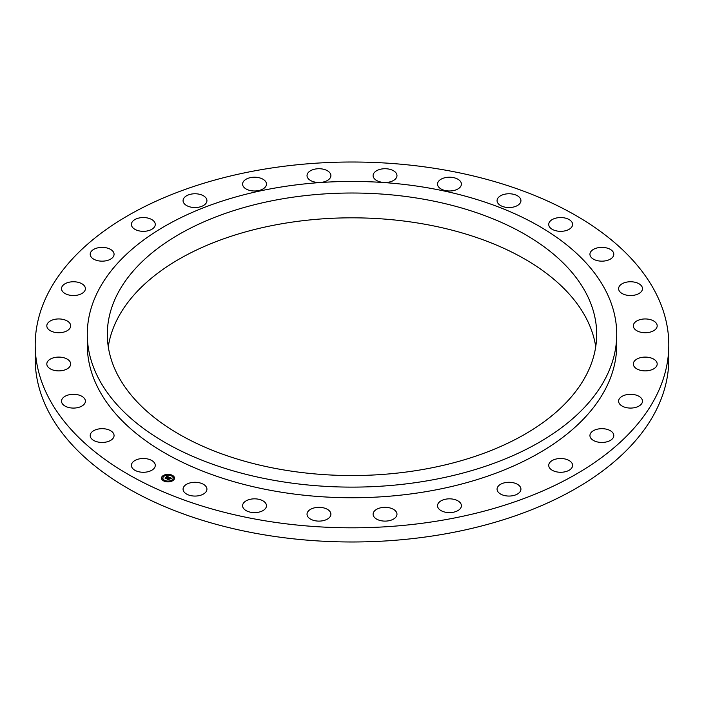 <?xml version="1.0" encoding="UTF-8"?>
<svg xmlns="http://www.w3.org/2000/svg" width="704" height="704" viewBox="0 0 704 704"><rect width="100%" height="100%" fill="white"/><g stroke="black" fill="none" stroke-linecap="round" stroke-linejoin="round"><path stroke-width="1.06" d="M154.783 463.443A11.933 6.89 180 0 1 155.267 465.388A11.933 6.89 180 0 1 145.033 472.208A11.933 6.89 180 0 1 131.877 467.324A11.933 6.89 180 0 1 131.402 465.388A11.933 6.89 180 0 1 141.636 458.568A11.933 6.89 180 0 1 154.783 463.443M48.013 293.418A316.8 182.899 0 0 0 35.2 344.916A316.8 182.899 0 0 0 306.944 525.958A316.8 182.899 0 0 0 655.987 396.405A316.8 182.899 0 0 0 668.8 344.916A316.8 182.899 0 0 0 397.056 163.874A316.8 182.899 0 0 0 48.013 293.418M35.2 344.916L35.2 359.084A316.8 182.899 0 0 0 306.944 540.126A316.8 182.899 0 0 0 655.987 410.582A316.8 182.899 0 0 0 668.8 359.084L668.8 344.916M586.775 374.053A244.675 141.258 0 0 0 596.675 334.286A244.675 141.258 0 0 0 386.795 194.454A244.675 141.258 0 0 0 117.225 294.51A244.675 141.258 0 0 0 107.325 334.286A244.675 141.258 0 0 0 317.205 474.109A244.675 141.258 0 0 0 586.775 374.053M595.725 346.685A244.675 141.258 0 0 0 376.121 218.513A244.675 141.258 0 0 0 117.225 319.317A244.675 141.258 0 0 0 108.275 346.685M97.988 291.254A264.722 152.838 0 0 0 87.278 334.286A264.722 152.838 0 0 0 314.354 485.566A264.722 152.838 0 0 0 606.012 377.309A264.722 152.838 0 0 0 616.722 334.286A264.722 152.838 0 0 0 389.646 182.996A264.722 152.838 0 0 0 97.988 291.254M87.278 334.286L87.278 344.916A264.722 152.838 0 0 0 314.354 496.197A264.722 152.838 0 0 0 606.012 387.939A264.722 152.838 0 0 0 616.722 344.916L616.722 334.286M205.41 485.813A11.933 6.89 180 0 1 206.932 489.174A11.933 6.89 180 0 1 198.009 495.845A11.933 6.89 180 0 1 184.58 492.536A11.933 6.89 180 0 1 183.066 489.174A11.933 6.89 180 0 1 191.99 482.504A11.933 6.89 180 0 1 205.41 485.813M263.393 501.107A11.933 6.89 180 0 1 266.473 505.727A11.933 6.89 180 0 1 258.817 512.16A11.933 6.89 180 0 1 245.678 510.347A11.933 6.89 180 0 1 242.598 505.727A11.933 6.89 180 0 1 250.254 499.294A11.933 6.89 180 0 1 263.393 501.107M325.82 508.578A11.933 6.89 180 0 1 330.898 514.219A11.933 6.89 180 0 1 324.465 520.335A11.933 6.89 180 0 1 312.101 519.86A11.933 6.89 180 0 1 307.023 514.219A11.933 6.89 180 0 1 313.456 508.103A11.933 6.89 180 0 1 325.82 508.578M389.55 507.839A11.933 6.89 180 0 1 396.977 514.219A11.933 6.89 180 0 1 380.53 520.599A11.933 6.89 180 0 1 373.102 514.219A11.933 6.89 180 0 1 389.55 507.839M451.405 498.925A11.933 6.89 180 0 1 461.402 505.727A11.933 6.89 180 0 1 447.524 512.53A11.933 6.89 180 0 1 437.527 505.727A11.933 6.89 180 0 1 451.405 498.925M508.279 482.293A11.933 6.89 180 0 1 520.934 489.174A11.933 6.89 180 0 1 509.731 496.047A11.933 6.89 180 0 1 497.068 489.174A11.933 6.89 180 0 1 508.279 482.293M557.304 458.779A11.933 6.89 180 0 1 572.598 465.388A11.933 6.89 180 0 1 564.027 471.997A11.933 6.89 180 0 1 548.733 465.388A11.933 6.89 180 0 1 557.304 458.779M596.042 429.546A11.933 6.89 180 0 1 613.8 435.556A11.933 6.89 180 0 1 607.693 441.575A11.933 6.89 180 0 1 589.934 435.556A11.933 6.89 180 0 1 596.042 429.546M622.547 396.07A11.933 6.89 180 0 1 635.386 394.891A11.933 6.89 180 0 1 642.479 401.183A11.933 6.89 180 0 1 638.537 406.296A11.933 6.89 180 0 1 625.698 407.484A11.933 6.89 180 0 1 618.605 401.183A11.933 6.89 180 0 1 622.547 396.07M635.483 360.026A11.933 6.89 180 0 1 648.842 357.421A11.933 6.89 180 0 1 657.184 363.986A11.933 6.89 180 0 1 655.01 367.946A11.933 6.89 180 0 1 641.652 370.559A11.933 6.89 180 0 1 633.31 363.986A11.933 6.89 180 0 1 635.483 360.026M634.198 323.233A11.933 6.89 180 0 1 647.548 319.079A11.933 6.89 180 0 1 657.184 325.838A11.933 6.89 180 0 1 656.295 328.442A11.933 6.89 180 0 1 642.946 332.596A11.933 6.89 180 0 1 633.31 325.838A11.933 6.89 180 0 1 634.198 323.233M618.763 287.522A11.933 6.89 180 0 1 631.514 281.776A11.933 6.89 180 0 1 642.479 288.64A11.933 6.89 180 0 1 642.321 289.766A11.933 6.89 180 0 1 629.57 295.513A11.933 6.89 180 0 1 618.605 288.64A11.933 6.89 180 0 1 618.763 287.522M589.961 254.69A11.933 6.89 180 0 1 589.934 254.267A11.933 6.89 180 0 1 601.506 247.377A11.933 6.89 180 0 1 613.782 253.845A11.933 6.89 180 0 1 613.8 254.267A11.933 6.89 180 0 1 602.237 261.158A11.933 6.89 180 0 1 589.961 254.69M549.217 226.38A11.933 6.89 180 0 1 548.733 224.444A11.933 6.89 180 0 1 558.967 217.624A11.933 6.89 180 0 1 572.123 222.499A11.933 6.89 180 0 1 572.598 224.444A11.933 6.89 180 0 1 562.364 231.264A11.933 6.89 180 0 1 549.217 226.38M498.59 204.019A11.933 6.89 180 0 1 497.068 200.649A11.933 6.89 180 0 1 505.991 193.987A11.933 6.89 180 0 1 519.42 197.287A11.933 6.89 180 0 1 520.934 200.649A11.933 6.89 180 0 1 512.01 207.319A11.933 6.89 180 0 1 498.59 204.019M440.607 188.716A11.933 6.89 180 0 1 437.527 184.096A11.933 6.89 180 0 1 445.183 177.672A11.933 6.89 180 0 1 458.322 179.485A11.933 6.89 180 0 1 461.402 184.096A11.933 6.89 180 0 1 453.746 190.529A11.933 6.89 180 0 1 440.607 188.716M378.18 181.245A11.933 6.89 180 0 1 373.102 175.613A11.933 6.89 180 0 1 379.535 169.497A11.933 6.89 180 0 1 391.899 169.972A11.933 6.89 180 0 1 396.977 175.613A11.933 6.89 180 0 1 390.544 181.72A11.933 6.89 180 0 1 378.18 181.245M314.45 181.984A11.933 6.89 180 0 1 307.023 175.613A11.933 6.89 180 0 1 323.47 169.233A11.933 6.89 180 0 1 330.898 175.613A11.933 6.89 180 0 1 314.45 181.984M252.595 190.898A11.933 6.89 180 0 1 242.598 184.096A11.933 6.89 180 0 1 256.476 177.302A11.933 6.89 180 0 1 266.473 184.096A11.933 6.89 180 0 1 252.595 190.898M195.721 207.53A11.933 6.89 180 0 1 183.066 200.649A11.933 6.89 180 0 1 194.269 193.776A11.933 6.89 180 0 1 206.932 200.649A11.933 6.89 180 0 1 195.721 207.53M146.696 231.053A11.933 6.89 180 0 1 131.402 224.444A11.933 6.89 180 0 1 139.973 217.826A11.933 6.89 180 0 1 155.267 224.444A11.933 6.89 180 0 1 146.696 231.053M107.958 260.286A11.933 6.89 180 0 1 90.2 254.267A11.933 6.89 180 0 1 96.307 248.257A11.933 6.89 180 0 1 114.066 254.267A11.933 6.89 180 0 1 107.958 260.286M81.453 293.753A11.933 6.89 180 0 1 68.614 294.941A11.933 6.89 180 0 1 61.521 288.64A11.933 6.89 180 0 1 65.463 283.527A11.933 6.89 180 0 1 78.302 282.348A11.933 6.89 180 0 1 85.395 288.64A11.933 6.89 180 0 1 81.453 293.753M68.517 329.798A11.933 6.89 180 0 1 55.158 332.411A11.933 6.89 180 0 1 46.816 325.838A11.933 6.89 180 0 1 48.99 321.878A11.933 6.89 180 0 1 62.348 319.264A11.933 6.89 180 0 1 70.69 325.838A11.933 6.89 180 0 1 68.517 329.798M69.802 366.59A11.933 6.89 180 0 1 56.452 370.753A11.933 6.89 180 0 1 46.816 363.986A11.933 6.89 180 0 1 47.705 361.381A11.933 6.89 180 0 1 61.054 357.227A11.933 6.89 180 0 1 70.69 363.986A11.933 6.89 180 0 1 69.802 366.59M85.237 402.31A11.933 6.89 180 0 1 72.486 408.056A11.933 6.89 180 0 1 61.521 401.183A11.933 6.89 180 0 1 61.679 400.066A11.933 6.89 180 0 1 74.43 394.319A11.933 6.89 180 0 1 85.395 401.183A11.933 6.89 180 0 1 85.237 402.31M114.039 435.142A11.933 6.89 180 0 1 114.066 435.556A11.933 6.89 180 0 1 102.494 442.446A11.933 6.89 180 0 1 90.218 435.978A11.933 6.89 180 0 1 90.2 435.556A11.933 6.89 180 0 1 101.763 428.674A11.933 6.89 180 0 1 114.039 435.142M173.096 480.462A6.512 3.758 0 0 0 174.513 478.122A6.512 3.758 0 0 0 170.157 474.566A6.512 3.758 0 0 0 162.914 475.772A6.512 3.758 0 0 0 161.498 478.122A6.512 3.758 0 0 0 165.854 481.668A6.512 3.758 0 0 0 173.096 480.462M172.014 479.961A5.13 2.957 0 0 0 173.14 478.122A5.13 2.957 0 0 0 169.699 475.323A5.13 2.957 0 0 0 163.997 476.274A5.13 2.957 0 0 0 162.879 478.122A5.13 2.957 0 0 0 166.311 480.911A5.13 2.957 0 0 0 172.014 479.961M169.18 477.25L168.362 477.479L167.957 476.846L166.082 478.491L165.062 478.016L167.35 476.731L166.364 476.67L167.482 476.643L166.311 476.573L166.54 476.027L169.18 477.25M169.189 477.391L168.37 477.576L169.162 477.347M168.335 477.154L166.206 478.72L165.07 478.192L166.126 478.623L168.362 477.18M171.732 478.394L170.843 478.614L170.025 477.787L169.198 478.386L170.06 477.919L170.808 478.474L170.069 477.981L169.382 478.474L170.377 478.57L169.638 479.116L169.048 478.491L168.203 479.442L167.112 478.931L169.426 477.33L171.732 478.394M171.679 478.57L170.834 478.72L171.67 478.526M169.708 479.248L170.482 478.694L169.708 479.248M169.092 478.685L168.335 479.697L167.05 479.107L168.256 479.609L169.083 478.632L169.541 478.896L169.083 478.632M171.943 475.631L171.239 475.49L171.943 475.631M172.867 480.357L172.163 480.216L172.867 480.357M174.099 477.884L173.395 477.743L174.099 477.884M164.683 480.885L163.988 480.744L164.683 480.885M168.969 481.598L168.265 481.457L168.969 481.598M163.152 475.878L163.856 476.027L163.152 475.878M167.05 474.637L167.754 474.778L167.05 474.637M161.92 478.35L162.615 478.491L161.92 478.35M168.599 478.342L169.497 477.638M167.578 479.151L168.467 478.386M169.567 478.764L170.051 478.817M169.488 477.576L169.99 477.805M170.782 478.166L171.398 478.456M166.434 476.502L166.954 476.423M167.35 476.89L167.93 476.872M168.397 477.074L168.916 477.312M165.51 478.227L167.35 476.731M168.326 479.239L168.335 479.697M174.513 478.227A6.512 3.758 0 0 0 167.552 474.584M167.094 474.61A6.512 3.758 0 0 0 162.914 475.983A6.512 3.758 0 0 0 161.498 478.227M162.879 478.227A5.13 2.957 0 0 0 162.879 478.333A5.13 2.957 0 0 0 168.406 481.281M168.837 481.254A5.13 2.957 0 0 0 172.014 480.181A5.13 2.957 0 0 0 173.14 478.333A5.13 2.957 0 0 0 173.131 478.227M171.283 475.596L171.987 475.596M172.207 480.322L172.902 480.322M173.439 477.849L174.143 477.849M164.032 480.85L164.727 480.85M163.108 476.133L163.803 476.133M161.876 478.597L162.571 478.597"/></g></svg>
